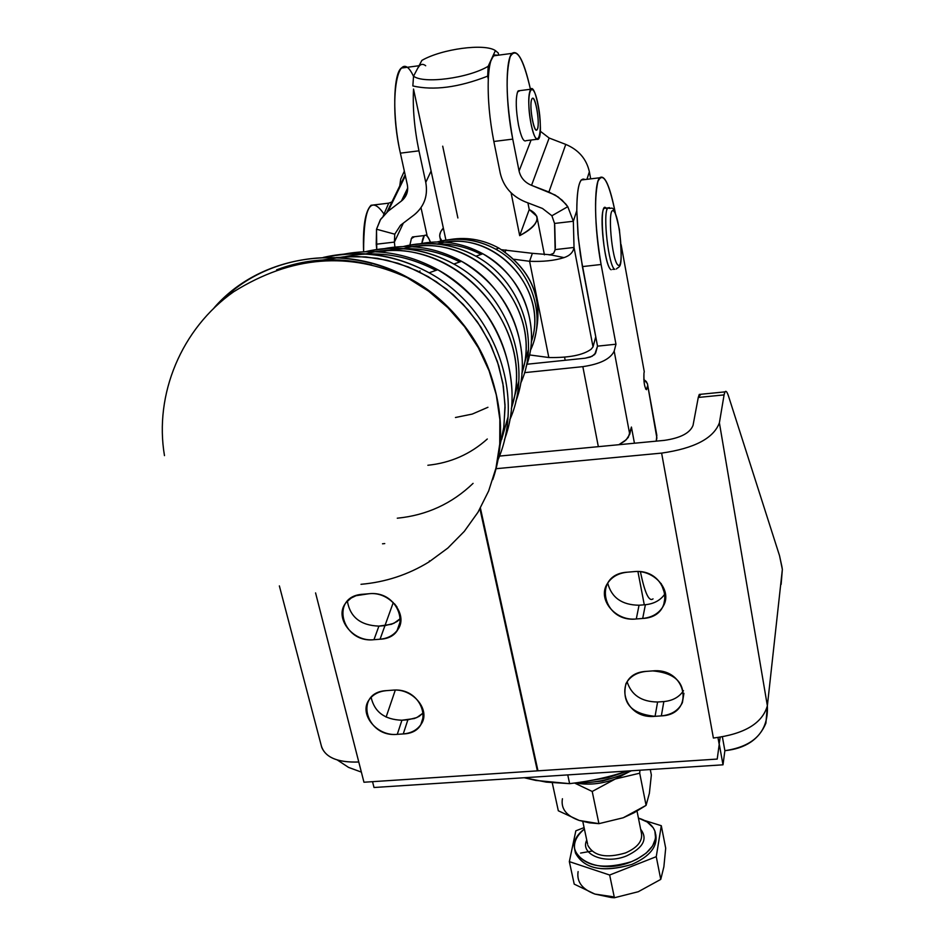 <?xml version="1.0" encoding="UTF-8"?>
<svg xmlns="http://www.w3.org/2000/svg" width="945" height="945" viewBox="0 0 945 945"><rect width="100%" height="100%" fill="white"/><g stroke="black" fill="none" stroke-linecap="round" stroke-linejoin="round"><path stroke-width="1.42" d="M447.115 240.077C465.058 236.439 482.304 239.109 498.865 248.098C532.342 270.329 544.285 300.404 534.681 338.322C544.285 300.404 532.342 270.329 498.865 248.098C482.304 239.109 465.058 236.439 447.115 240.077M420.017 270.979L419.32 271.865L420.017 270.979M437.311 241.92C457.392 236.604 476.871 239.026 495.747 249.196C531.173 268.179 547.179 315.595 530.358 350.536C547.179 315.595 531.173 268.179 495.747 249.196C476.871 239.026 457.392 236.604 437.311 241.92M437.216 243.999C491.613 227.107 550.025 288.001 531.326 342.007M418.623 244.058C440.831 239.357 462.235 242.593 482.848 253.768C522.325 275.054 541.792 326.521 526.082 366.837C541.792 326.521 522.325 275.054 482.848 253.768C462.235 242.593 440.831 239.357 418.623 244.058M455.455 417.501L472.264 414.075L487.939 407.283M523.648 366.4L528.432 349.544M481.076 254.394C466.936 246.999 452.088 243.538 436.519 244.023C452.088 243.538 466.936 246.999 481.076 254.394M403.35 246.515C428.309 240.313 452.501 243.55 475.937 256.213C520.423 280.098 540.965 339.314 520.636 383.327C540.965 339.314 520.423 280.098 475.937 256.213C452.501 243.55 428.309 240.313 403.35 246.515M403.208 248.736C471.791 228.477 544.958 305.306 521.935 373.216M382.217 249.043C409.622 243.361 436.07 247.448 461.573 261.304C510.56 287.752 534.929 351.481 515.828 401.389C534.929 351.481 510.56 287.752 461.573 261.304C436.07 247.448 409.622 243.361 382.217 249.043M427.872 465.259C450.623 462.908 470.433 454.155 487.301 439M513.241 400.999L518.77 381.355M384.709 251.134C410.52 245.724 435.539 249.326 459.778 261.942C441.764 252.409 422.84 248.015 403.019 248.736M365.514 251.677C395.872 244.46 425.321 248.57 453.86 264.033C508.469 293.411 534.043 365.833 509.78 419.828C534.043 365.833 508.469 293.411 453.86 264.033C425.321 248.57 395.872 244.46 365.514 251.677M365.313 254.028C449.69 229.93 539.489 324.856 511.422 408.205M341.452 254.63C374.657 247.826 406.763 252.858 437.771 269.727C497.413 301.975 527.263 379.465 504.37 439.968C527.263 379.465 497.413 301.975 437.771 269.727C406.763 252.858 374.657 247.826 341.452 254.63M397.29 518.203C426.691 515.285 451.958 503.673 473.079 483.367M501.618 439.638L507.914 417.277M344.618 256.745C376.004 250.354 406.444 254.902 435.952 270.376C413.437 258.387 389.824 252.941 365.113 254.04M323.143 257.465C359.513 249.09 394.833 254.205 429.101 272.798C495.062 308.342 526.294 395.612 497.637 460.664C526.294 395.612 495.062 308.342 429.101 272.798C394.833 254.205 359.513 249.09 323.143 257.465M322.895 259.969L344.063 256.78L365.68 256.886L387.261 260.288L408.287 266.939L428.274 276.672L446.737 289.288L463.239 304.479L477.402 321.891L488.896 341.11L497.436 361.675L502.846 383.115L505.02 404.921L503.921 426.573L499.574 447.587M219.724 302.695C265.344 254.571 345.126 243.054 407.697 277.44C479.954 314.602 518.061 406.704 492.758 479.647C518.061 406.704 479.954 314.602 407.697 277.44C345.126 243.054 265.344 254.571 219.724 302.695M371.692 264.99C338.782 256.709 307.09 258.328 276.613 269.833C307.09 258.328 338.782 256.709 371.692 264.99M429.443 560.893L428.995 561.932L447.824 548.065L464.302 531.373L478.028 512.19L488.671 490.928L495.971 468.047L499.74 444.055L499.858 419.486L496.29 394.915L489.12 370.901L478.489 347.996L464.621 326.746L447.847 307.645L428.558 291.154L407.189 277.641C342.267 241.873 259.119 255.752 214.125 307.798C259.119 255.752 342.255 241.873 407.177 277.629L428.546 291.143L447.847 307.633L464.621 326.734L478.477 347.984L489.12 370.889L496.29 394.904L499.858 419.486L499.74 444.044L495.971 468.035L488.671 490.916L478.028 512.178L464.302 531.362L447.835 548.065L428.995 561.932C408.228 574.702 385.56 582.155 361.002 584.305M382.512 543.8L384.757 543.576M499.456 448.024L503.732 427.979L505.067 407.319L503.401 386.47L498.771 365.88L491.246 346L480.993 327.242L468.224 310.031L453.198 294.71L436.247 281.645L417.737 271.085L398.069 263.277L377.669 258.363L356.974 256.449L336.42 257.548M511.328 408.535C537.764 329.97 459.376 237.998 377.303 251.842M521.876 373.452C543.422 309.665 480.119 235.423 413.567 246.775M531.279 342.161C548.691 291.639 498.606 232.907 445.898 242.263M562.417 798.749C560.739 808.648 566.327 815.878 579.19 820.437L598.929 823.662L592.208 791.461L574.572 783.039L592.208 791.461L615.337 778.987C601.563 784.031 588.215 785.342 575.316 782.944C588.215 785.342 601.563 784.031 615.337 778.987L628.579 772.112L615.337 778.987L639.706 773.199L646.085 805.364L634.048 812.759L623.227 817.768L598.929 823.662L589.255 822.823L579.19 820.437L558.318 810.786L552.258 782.803L558.318 810.786L579.202 820.449M615.419 777.168L602.626 780.995L589.349 782.448L602.626 780.995L615.419 777.168M649.38 793.28L646.085 805.364L649.38 793.28L651.353 774.959L649.38 793.28M650.29 769.537L651.353 774.959L650.29 769.537M639.93 770.21L639.706 773.199L615.337 778.987L592.208 791.461L598.929 823.662L623.227 817.768L646.085 805.364L639.706 773.199M625.484 852.933C637.379 847.689 642.706 841.144 641.466 833.313C642.718 841.144 637.379 847.689 625.484 852.933C606.265 858.556 593.72 856.04 587.861 845.362C593.72 856.04 606.253 858.556 625.484 852.933M626.724 855.839C643.368 847.795 648.01 838.912 640.639 829.19C648.01 838.912 643.368 847.795 626.724 855.839C605.308 864.899 579.557 854.481 586.75 840.105C579.557 854.481 605.308 864.899 626.724 855.839M631.355 861.722L636.847 859.253L646.179 853.122L652.617 845.917L655.594 838.309L654.873 831.009L653.149 827.666L647.207 822.008L638.418 818.086C647.679 820.945 653.302 825.694 655.287 832.321C657.141 844.039 649.168 853.843 631.355 861.722C602.497 870.18 583.679 866.4 574.903 850.394C573.166 843.011 576.332 835.9 584.4 829.037C555.601 850.476 593.188 877.917 631.355 861.722M665.693 848.173L663.874 866.801L660.756 879.393L638.277 891.726L614.404 897.75L611.368 897.537L594.854 894.064L574.217 884.13L569.339 861.627L609.655 875.023L614.404 897.75L638.277 891.726L660.756 879.393L656.255 856.678L609.655 875.023L656.255 856.678L660.756 879.393L663.874 866.801L665.693 848.173L661.299 825.706L656.255 856.678L661.299 825.706L665.693 848.173M594.854 894.064L614.404 897.75L609.655 875.023L569.339 861.627L575.836 830.82L584.093 827.607L575.836 830.82L569.339 861.627L574.217 884.13L594.854 894.064C582.12 889.245 576.533 881.756 578.104 871.597C576.533 881.756 582.12 889.245 594.854 894.064L612.762 896.71M644.561 820.496L661.299 825.706L644.561 820.496M655.688 834.553C657.909 846.425 649.983 856.371 631.898 864.415C601.54 873.038 582.604 868.691 575.115 851.374M591.806 851.091L580.596 853.075M574.903 850.394L575.47 853.051C584.246 869.081 603.064 872.873 631.898 864.415C649.699 856.536 657.673 846.72 655.818 834.99L655.641 834.092M531.019 123.689C528.113 106.407 527.983 94.925 530.629 89.243C536.075 81.837 544.19 134.001 538.449 139.116C536.051 140.758 533.582 135.619 531.019 123.689C536.961 153.811 543.954 134.285 538.107 104.871C532.366 74.868 525.018 93.354 531.019 123.689M517.553 91.984L519.939 90.625L518.214 90.85L517.553 91.984C515.533 98.989 515.864 110.081 518.533 125.26C521.12 137.179 523.648 142.305 526.093 140.651L538.449 139.116M531.692 99.402C528.916 105.438 533.972 134.225 537.008 129.772C540.611 126.595 535.52 93.945 532.13 98.599L531.692 99.402C534.504 91.96 540.28 121.586 537.481 128.91C534.728 136.706 528.81 106.679 531.692 99.402M554.715 224.898L555.353 247.696L554.715 224.898M618.195 265.226C611.828 261.789 607.009 206.01 613.482 210.912C619.802 215.117 624.503 269.112 618.195 265.226C624.503 269.112 619.802 215.117 613.482 210.912C607.009 206.01 611.828 261.789 618.195 265.226M609.478 207.628L607.824 207.924C602.414 212.649 608.686 267.47 614.841 269.349C608.686 267.47 602.414 212.649 607.824 207.924L609.478 207.628M605.934 208.148L604.138 208.349C598.693 213.086 604.965 267.884 611.167 269.762C603.016 266.195 598.102 193.808 607.044 209.495M421.836 243.397L424.317 235.565C426.242 234.159 428.274 236.38 430.424 242.239C426.408 232.482 423.537 232.86 421.836 243.397M414.489 236.711L412.481 236.947L411.382 238.553L409.917 245.038L411.382 238.553L414.489 236.711M719.145 744.093L720.173 737.324L719.145 744.093M395.293 690.11L386.115 717.078L395.293 690.11M633.729 571.654L627.267 572.197C618.101 573.19 611.391 577.111 607.151 583.951C597.205 599.496 615.538 621.373 636.292 618.963L642.694 618.455C652.428 617.428 659.374 613.163 663.532 605.686C672.356 590.212 654.105 569.233 633.729 571.654C668.528 567.697 677.541 616.99 642.694 618.455L645.388 604.717L642.694 618.455L636.292 618.963L639.044 605.225L636.292 618.963C602.107 622.909 592.279 574.111 627.267 572.197L633.729 571.654M665.374 593.224C661.075 599.957 654.412 603.784 645.388 604.717L639.044 605.225C621.952 605.024 611.498 597.63 607.706 583.053C611.498 597.63 621.952 605.024 639.044 605.225L645.388 604.717C654.412 603.784 661.075 599.957 665.374 593.224M368.916 593.743L355.993 595.704L351.221 598.02L346.461 602.178C333.136 616.636 352.142 642.34 373.96 639.694L380.055 639.222C387.379 638.525 393.049 635.642 397.065 630.587C409.421 616.069 390.462 591.074 368.916 593.743C401.968 589.963 413.296 637.84 380.055 639.222L384.958 625.625L380.055 639.222L373.96 639.694L378.91 626.11L373.96 639.694C341.488 643.474 329.415 596.059 362.774 594.263L368.916 593.743M400.845 618.231L397.172 621.456L391.49 624.291L378.91 626.11C360.624 625.46 350.111 617.144 347.37 601.174C350.111 617.144 360.624 625.46 378.91 626.11L384.958 625.625L393.285 602.532L384.958 625.625L393.888 623.322L400.845 618.231M652.735 670.903L646.392 671.363C636.753 672.356 629.925 676.466 625.933 683.696C621.586 703.045 631.295 713.924 655.062 716.322L661.346 715.885C671.493 714.869 678.51 710.463 682.396 702.655C685.928 683.637 676.041 673.053 652.735 670.903C686.909 667.359 695.567 714.727 661.346 715.885L663.839 701.568L661.346 715.885L655.062 716.322L657.602 702.005L655.062 716.322C621.479 719.866 612.029 672.946 646.392 671.363L652.735 670.903M683.495 690.701C679.231 697.115 672.686 700.741 663.839 701.568L657.602 702.005C641.501 701.816 631.331 695.047 627.102 681.688C631.331 695.047 641.501 701.816 657.602 702.005L663.839 701.568C672.686 700.741 679.231 697.115 683.495 690.701M719.204 744.447L717.22 759.071L537.977 770.825L717.22 759.071L719.204 744.447L717.976 737.62L719.204 744.447M372.543 781.68L374.019 787.504L723.008 764.812L719.251 744.081L723.008 764.812L724.874 750.684L722.405 736.982L724.874 750.684C754.393 746.302 768.557 731.335 767.364 705.785L782.354 569.41L781.881 566.492L779.542 555.719L728.477 396.014L779.542 555.719L782.354 569.41L767.364 705.785L719.393 422.817L767.364 705.785L765.911 723.138C759.142 739.392 745.463 748.582 724.874 750.684L723.008 764.812L374.019 787.504L372.543 781.68M537.693 769.525L537.374 770.86L363.955 782.236L358.781 762.001L363.955 782.236L537.374 770.86L479.942 508.906L537.374 770.86L537.693 769.525M713.392 738.045L661.618 453.104L495.877 468.72L661.618 453.104L713.392 738.045C744.412 734.1 762.402 723.338 767.364 705.785C762.402 723.338 744.412 734.1 713.392 738.045M480.414 508.079L537.977 770.825L480.414 508.079M315.571 592.905L358.781 762.001C337.306 762.686 324.82 757.299 321.335 745.818L321.749 747.412C326.19 757.878 338.534 762.733 358.781 762.001L315.571 592.905M386.493 690.63L392.541 690.181C425.026 686.791 435.928 732.847 403.255 733.934L397.266 734.348C365.325 737.75 353.713 692.118 386.493 690.63C379.099 691.315 373.452 694.173 369.542 699.229C358.025 713.333 376.559 736.627 397.266 734.348L403.255 733.934C411.051 733.237 416.91 730.154 420.82 724.673C431.487 710.557 413.024 687.877 392.541 690.181L386.493 690.63M423.691 712.624L416.78 717.598L407.874 719.795L403.255 733.934L407.874 719.795L401.932 720.22L397.266 734.348L401.932 720.22C384.757 719.653 374.48 712.034 371.125 697.375C374.48 712.034 384.757 719.653 401.932 720.22L414.382 718.531L419.001 716.44L423.691 712.624M700.871 394.278L699.265 394.431L698.272 397.455L724.083 394.904L724.992 391.88C725.961 390.474 727.13 391.844 728.477 396.014C726.528 390.202 725.063 389.824 724.083 394.904L719.393 422.817C713.617 438.315 694.362 448.414 661.618 453.104C694.362 448.414 713.617 438.315 719.393 422.817L724.083 394.904L698.272 397.455L700.871 394.278M693.039 425.356L698.272 397.455L693.039 425.356C690.039 433.058 680.435 438.067 664.252 440.382C680.435 438.067 690.039 433.058 693.039 425.356M337.341 760.004L348.563 767.399L361.368 772.1L348.563 767.399L337.341 760.004M781.125 584.423L782.354 569.41M394.455 603.737L397.006 607.021L394.455 603.737M664.252 440.382L499.432 456.092L664.252 440.382M576.804 210.57C577.005 187.122 579.722 176.786 584.967 179.55L581.234 179.999C578.293 183.909 576.816 194.091 576.804 210.57L577.962 234.159L580.407 254.819L597.523 346.154L582.392 266.596L601.091 264.494L582.392 266.596L578.352 238.305L576.804 210.57L573.343 221.26L574.028 247.448L593.023 346.886L595.74 336.786L593.023 346.886L591.133 349.225C583.041 355.131 568.937 357.895 548.821 357.517L529.531 354.93L548.821 357.517L529.59 261.292L514.222 259.284L529.59 261.292L532.366 253.331L501.677 249.728L532.366 253.331L529.59 261.292C542.962 261.848 554.443 260.631 564.023 257.619L550.132 254.748L532.366 253.331L550.132 254.748L564.023 257.619C569.847 255.682 573.19 252.291 574.028 247.448L555.152 249.598L554.55 223.445L555.117 250.012L553.569 253.366L550.132 254.748L553.687 253.26L555.152 249.598L574.028 247.448C573.19 252.291 569.847 255.682 564.023 257.619C554.443 260.631 542.962 261.848 529.59 261.292L548.821 357.517C568.937 357.895 583.041 355.131 591.133 349.225L593.023 346.886L574.028 247.448L573.343 221.26L554.55 223.445L551.904 215.755L542.489 208.467L551.904 215.755L554.55 223.445L573.343 221.26L576.804 210.57M656.881 438.007L647.502 384.013L646.321 381.556L643.805 379.488L647.408 383.623L656.881 438.007L656.232 441.15L656.834 435.361L647.573 384.485M643.958 373.086C643.569 381.709 644.419 387.249 646.51 389.694L646.841 388.856L645.553 388.986L646.841 388.856C644.703 388.773 643.734 383.516 643.958 373.086L644.277 371.751L643.958 373.086M595.633 353.064L597.523 346.154L615.963 344.216L601.091 264.494C594.322 229.47 593.661 183.673 599.65 177.79C604.729 174.14 609.986 186 615.419 213.381C608.828 181.428 602.969 170.856 597.842 181.653C594.003 200.281 595.09 227.887 601.091 264.494L615.963 344.216L597.523 346.154L594.736 354.493L590.318 357.056L585.215 358.202L592.113 356.3L595.633 353.064M376.323 204.64L371.031 205.278C365.172 211.349 362.703 226.835 363.612 251.748C363.612 207.286 370.322 194.587 383.741 213.664M664.867 594.039L661.146 583.514L664.867 594.039M640.438 571.808C644.809 593.023 649.002 602.036 653.042 598.858M634.438 443.217L631.425 427.045L629.736 434.287L614.179 351.138C610.505 358.935 600.063 364.108 582.841 366.648L598.339 446.666L582.841 366.648L524.546 372.649L582.841 366.648C600.063 364.108 610.505 358.935 614.179 351.138L615.963 344.216L614.179 351.138L629.736 434.287L626.287 439.708L618.869 444.705L624.527 441.22L628.295 437.393L631.425 427.045L634.438 443.217M526.991 364.238L585.215 358.202L526.991 364.238M383.28 215.732L388.726 203.151L391.915 201.958M647.443 386.186L646.841 388.856L647.443 386.186M644.277 371.751L621.113 244.625L644.277 371.751M590.684 178.865L589.373 171.801L586.939 179.314L589.373 171.801C586.514 158.996 578.647 149.865 565.771 144.408L548.903 192.012L558.141 196.962L565.724 203.966L567.78 206.671L573.343 221.26L567.78 206.671L551.904 215.755L567.78 206.671L562.169 200.234L555.211 195.06L531.539 185.338L549.139 138.017L540.268 131.201L549.139 138.017L531.539 185.338C524.818 182.515 520.66 177.743 519.077 171.033C520.66 177.743 524.818 182.515 531.539 185.338L548.903 192.012L565.771 144.408L549.139 138.017L565.771 144.408C578.647 149.865 586.514 158.996 589.373 171.801L590.684 178.865M491.813 58.389L494.578 54.928L497.85 55.259L493.408 55.849L488.175 66.304L487.679 76.143L488.305 79.274C488.742 69.576 489.912 62.606 491.813 58.389L495.393 50.593L491.813 58.389C489.912 62.606 488.742 69.576 488.305 79.274L487.679 76.143C458.62 87.472 433.684 90.744 412.847 85.948L413.544 76.155L421.872 60.397L413.544 76.155C423.313 84.105 468.259 78.246 488.175 66.304L491.813 58.389M498.665 55.153L498.228 52.967L495.393 50.593C484.561 43.139 441.776 48.904 421.872 60.397C441.776 48.904 484.561 43.139 495.393 50.593L498.228 52.967L498.665 55.153M413.508 89.054L445.91 240.042L431.109 170.998L425.77 182.397C428.05 194.871 424.695 205.278 415.694 213.629L413.969 215.035C424.21 206.671 428.144 195.792 425.77 182.397L431.109 170.998L413.52 89.054C412.575 108.167 414.394 128.756 418.954 150.834L425.77 182.397L418.954 150.834C414.394 128.756 412.575 108.167 413.52 89.054L413.508 89.054M425.687 65.748C422.604 63.327 419.958 64.142 417.737 68.217L419.568 65.666M488.293 79.285L488.293 79.285C487.679 98.481 489.534 119.212 493.845 141.478C489.534 119.212 487.679 98.481 488.293 79.285M441.858 240.786L440.016 237.762L439.72 235.14L440.76 231.643L443.335 228.017C439.071 232.86 438.574 237.112 441.858 240.786M527.912 202.868L529.235 209.554L536.843 216.299C538.26 222.512 532.543 228.962 519.691 235.648L511.091 192.827L519.691 235.648L529.235 209.554L527.912 202.868M519.691 235.648C538.922 224.886 542.099 216.192 529.235 209.554L519.691 235.648M442.709 146.18L457.876 217.976M487.679 76.143L488.175 66.304C468.259 78.246 423.313 84.105 413.544 76.155L412.847 85.948C433.684 90.744 458.62 87.472 487.679 76.143M406.433 67.402L401.271 68.087C393.037 74.454 392.447 118.29 400.385 153.149L407.307 184.653C408.512 191.327 406.563 196.773 401.46 200.99L407.697 188.02L402.038 200.529C406.728 196.312 408.488 191.02 407.307 184.653L400.385 153.149C387.793 98.882 398.14 43.092 413.52 76.356M400.385 153.149L418.954 150.834L400.385 153.149M403.338 223.114L394.396 242.097L394.915 247.023L394.396 242.097L376.228 244.223L376.76 249.421L376.523 229.222L380.28 219.854L388.064 211.231L405.37 175.817L388.064 211.231L380.658 219.252L376.523 229.222L376.228 244.223L394.396 242.097L403.338 223.114M427.187 236.049L421.009 207.676L427.187 236.049M400.562 225.217L394.762 234.183L394.396 242.097L394.762 234.183L376.523 229.222L394.762 234.183L400.562 225.217L413.969 215.035L400.562 225.217M404.342 171.139L400.704 179.101L399.487 187.842L400.704 179.101L404.342 171.139M401.46 200.99L388.064 211.231L401.46 200.99M525.184 201.817C511.8 196.194 503.496 186.697 500.283 173.325L493.845 141.478L512.745 139.116L519.077 171.033L531.102 140.025L519.077 171.033L512.745 139.116C505.492 103.796 505.232 59.606 512.025 53.381C518.014 49.376 524.156 61.342 530.44 89.267C522.998 57.35 516.23 46.506 510.146 56.735C505.421 74.572 506.284 102.025 512.745 139.116L493.845 141.478L500.283 173.325C503.496 186.697 511.8 196.194 525.184 201.817L542.489 208.467L525.184 201.817M505.173 251.996L505.953 249.905L505.173 251.996M631.402 770.766C613.825 779.188 595.149 783.24 575.375 782.932C595.149 783.24 613.825 779.188 631.402 770.766M637.934 571.583L644.277 604.8L637.934 571.583M627.964 770.99L607.966 777.688L586.821 781.196L607.966 777.688L627.964 770.99M569.622 783.653C590.79 781.196 609.938 776.991 627.067 771.049C609.938 776.991 590.79 781.196 569.622 783.653L567.756 774.9L569.622 783.653L535.791 780.428L524.215 777.735L546.21 782.117L569.622 783.653M438.149 241.908C458.041 236.888 477.237 239.309 495.747 249.196L498.865 248.098C532.011 269.833 544.048 299.471 535 337.034M404.46 246.503C429.16 240.668 452.986 243.904 475.937 256.213L482.848 253.768C512.993 271.983 529.2 298.384 531.456 332.959M453.86 264.033C425.935 249.007 396.959 244.885 366.943 251.642C396.959 244.885 425.935 249.007 453.86 264.033L461.573 261.304C499.196 284.091 519.419 317.012 522.254 360.092M429.101 272.798C395.601 254.748 360.884 249.622 324.974 257.418C360.884 249.622 395.601 254.748 429.101 272.798L437.771 269.727C483.698 297.592 508.422 337.755 511.954 390.214M164.477 455.632C154.094 394.478 181.31 328.647 233.758 291.71C291.391 255.835 349.201 251.146 407.177 277.629L407.697 277.44C465.873 311.425 496.798 361.214 500.46 426.821M641.466 833.313L637.024 811.093M587.601 844.109L582.793 821.489M530.629 89.243L518.214 90.85M537.008 129.772L535.969 129.902M616.376 268.994C619.672 265.309 623.393 271.451 619.412 229.564C612.821 200.364 612.927 210.381 607.824 207.924L604.138 208.349M612.714 269.396L614.604 269.183M424.317 235.565L412.481 236.947M663.532 605.686L665.575 594.618M397.065 630.587L400.869 619.79M682.396 702.655L683.92 693.299M420.82 724.673L423.809 715.235M699.265 394.431L724.992 391.88M279.366 585.9L321.749 747.412M599.65 177.79L581.234 179.999M388.726 203.151L371.031 205.278M440.016 237.762L440.724 241.046M565.181 360.281L564.59 357.281M544.426 254.831L537.103 217.633M402.038 200.529L407.697 188.752M401.271 68.087L419.048 65.725M386.93 212.129L405.157 174.884M512.025 53.381L493.408 55.849M551.738 255.079L548.856 254.807M550.711 254.689L551.715 255.079"/></g></svg>
